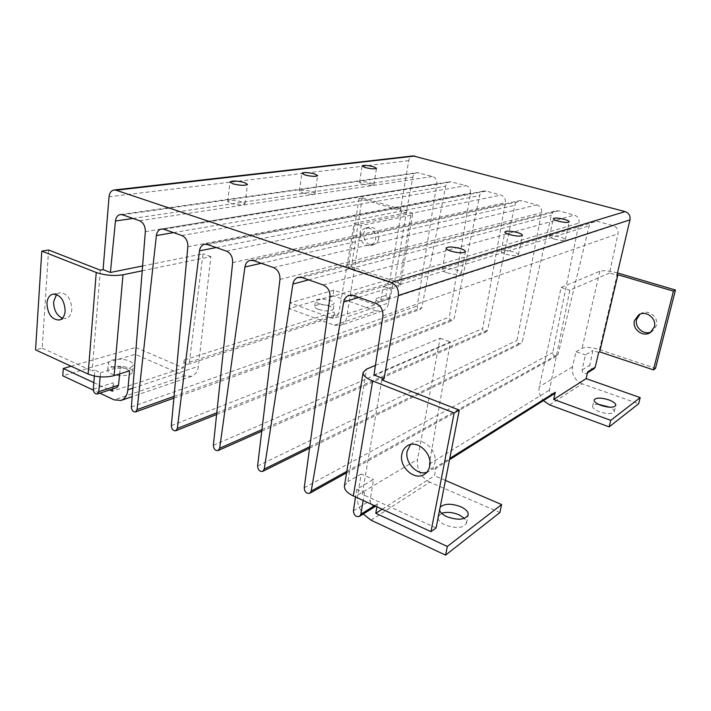 <?xml version="1.0" encoding="UTF-8"?>
<svg xmlns="http://www.w3.org/2000/svg" width="711" height="711" viewBox="0 0 711 711"><rect width="100%" height="100%" fill="white"/><g stroke="black" fill="none" stroke-linecap="round" stroke-linejoin="round"><path stroke-width="0.53" stroke-dasharray="3.56 2.67" d="M362.761 184.087C368.698 185.473 372.413 185.669 373.897 184.664L370.662 182.923C364.752 181.545 361.055 181.358 359.562 182.354L362.761 184.087M302.566 192.912C309.169 194.485 313.347 194.645 315.097 193.401L311.907 191.543C305.357 189.988 301.188 189.837 299.42 191.072L302.566 192.912M230.764 203.453C238.185 205.239 242.949 205.346 245.082 203.773L241.98 201.808C234.621 200.031 229.866 199.933 227.716 201.497L230.764 203.453M554.233 239.056C560.33 240.549 564.027 240.762 565.334 239.678C565.307 238.887 563.699 238.025 560.508 237.074C554.456 235.581 550.767 235.385 549.461 236.47C549.479 237.234 551.069 238.096 554.233 239.056M505.921 254.289C512.702 256.004 516.87 256.173 518.399 254.805C518.399 253.898 516.755 252.929 513.475 251.907C506.73 250.201 502.597 250.041 501.051 251.41C501.042 252.298 502.668 253.258 505.921 254.289M447.095 272.837C454.756 274.837 459.51 274.935 461.359 273.157C461.377 272.109 459.715 271.024 456.364 269.913C448.765 267.94 444.037 267.843 442.18 269.62C442.144 270.651 443.78 271.726 447.095 272.837M62.372 318.235L65.99 318.448C69.358 317.408 71.304 314.431 71.82 309.498C71.18 298.736 67.11 293.145 59.617 292.736L56.525 294.47M378.75 238.425C378.056 241.882 376.261 244.033 373.355 244.886C366.965 244.984 363.765 241.26 363.748 233.715C364.441 230.168 366.298 227.982 369.311 227.165C375.63 227.191 378.776 230.951 378.75 238.425M360.575 234.408C360.601 241.989 363.819 245.73 370.218 245.633C373.133 244.78 374.937 242.62 375.63 239.145C375.648 231.635 372.484 227.867 366.156 227.831C363.134 228.658 361.277 230.844 360.575 234.408M410.46 444.562L412.851 442.704C422.441 436.385 437.869 450.401 434.865 462.932C434.119 466.549 432.359 469.26 429.604 471.064L426.733 472.344M640.033 314.164L641.038 313.498C648.228 308.867 658.99 317.257 656.457 325.62L652.414 331.246L651.276 331.859M598.573 404.372C595.089 404.283 593.116 404.915 592.645 406.257C592.521 408.105 594.814 409.954 599.533 411.793C607.47 414.211 612.367 414.184 614.233 411.731C614.428 410.318 612.953 408.816 609.816 407.216M319.39 303.757C327.131 305.854 332.064 305.774 334.188 303.517C334.241 302.468 332.935 301.455 330.268 300.469C322.59 298.389 317.675 298.478 315.533 300.735C315.48 301.757 316.768 302.77 319.39 303.757M318.555 309.436C326.269 311.551 331.202 311.454 333.335 309.152C333.379 308.094 332.081 307.063 329.424 306.068C321.754 303.979 316.848 304.086 314.706 306.388C314.644 307.428 315.933 308.441 318.555 309.436M111.751 366.565C118.746 369.96 133.339 368.662 133.17 364.752C133.224 363.437 132.05 362.237 129.642 361.152C122.701 357.837 108.232 359.046 108.321 363.019C108.259 364.299 109.405 365.481 111.751 366.565M111.12 373.728C118.106 377.15 132.673 375.799 132.504 371.826C132.566 370.502 131.393 369.285 128.993 368.191C122.061 364.85 107.628 366.121 107.708 370.147C107.645 371.444 108.792 372.635 111.12 373.728M441.567 513.289L437.923 516.79C437.612 519.741 440.038 522.478 445.21 524.985C456.293 528.815 463.394 528.193 466.514 523.127L464.523 518.363M381.763 379.896L362.228 494.225L364.494 492.865L363.188 500.491M374.501 505.69L377.443 503.841L376.119 505.903C372.564 506.685 370.573 504.881 370.164 500.5L373.444 479.454L356.682 489.31L364.494 492.865M376.928 506.801L377.443 503.841M382.171 509.209L434.483 475.721L436.172 466.985L449.761 458.453M406.674 210.838L394.738 281.192C398.569 282.534 400.462 283.867 400.417 285.2L398.631 286.586L410.842 215.246L412.602 214.215C412.593 213.167 410.62 212.038 406.674 210.838L362.237 197.747L359.046 198.28L401.528 210.829L400.24 211.078L406.194 212.847L412.833 177.172C413.429 174.613 414.851 173.102 417.108 172.64L432.635 176.479C435.719 177.679 437.123 180.123 436.847 183.794L417.197 306.023C417.268 308.432 418.352 309.534 420.432 309.321L421.81 307.605L445.655 186.229C446.259 183.696 447.699 182.176 449.974 181.661L466.194 185.624C469.384 186.86 470.824 189.348 470.522 193.081L449.343 317.062C449.432 319.568 450.57 320.688 452.774 320.403L454.125 318.706L479.641 195.596C480.254 193.108 481.703 191.579 483.978 191.01L486.306 191.099L500.962 195.098C504.259 196.378 505.734 198.911 505.397 202.697L482.618 328.491C482.716 331.104 483.924 332.224 486.253 331.859L487.559 330.188L514.844 205.31C515.475 202.866 516.924 201.337 519.181 200.715L521.803 200.778L536.992 204.919C540.413 206.234 541.933 208.821 541.551 212.669L517.057 340.32C517.173 343.049 518.461 344.186 520.932 343.715L522.176 342.071L551.354 215.371C551.985 212.998 553.416 211.469 555.638 210.794L558.606 210.811L574.372 215.104C577.919 216.464 579.483 219.104 579.056 223.014L552.74 352.567C552.882 355.438 554.26 356.575 556.864 355.98L558.046 354.389L589.232 225.814C589.854 223.53 591.25 222.019 593.418 221.272L596.805 221.219L613.175 225.68C616.846 227.085 618.454 229.769 617.992 233.75L609.558 272.988L616.926 275.166M400.24 211.078L408.701 160.642C409.296 157.931 410.78 156.358 413.153 155.922M609.558 272.988L569.858 290.177L549.425 390.09C549.639 393.361 551.221 394.614 554.153 393.841M373.977 374.964L450.365 341.893L429.311 464.07C429.648 468.087 431.506 469.704 434.892 468.913L436.172 466.985M406.194 212.847L354.185 223.325L338.747 313.711L337.316 315.551C335.245 315.693 334.161 314.511 334.072 312.005L333.059 318.581L375.221 304.717L376.243 298.496C376.323 300.86 377.354 301.962 379.354 301.811L380.758 300.06L383.256 286.4L393.067 283.405L390.561 296.878L389.175 298.602C387.193 298.753 386.171 297.669 386.1 295.341L388.366 281.823L393.067 283.405M142.6 265.976L203.026 253.8L189.366 362.228L187.864 364.387C185.598 364.476 184.371 363.019 184.167 360.024L334.072 312.005M376.243 298.496L386.1 295.341M598.698 352.434L592.903 350.487L589.721 365.267C589.899 368.289 591.374 369.427 594.138 368.671M356.682 489.31L355.518 496.962M587.713 371.871L586.619 373.408C583.829 374.164 582.336 373.008 582.149 369.942L585.34 354.931L592.903 350.487M184.167 360.024L183.314 367.863L112.347 391.21M112.542 388.997L113.093 382.785C113.351 386.02 114.64 387.602 116.968 387.548M93.292 389.13L113.093 382.785M94.367 376.03L94.847 370.129L92.154 370.946L100.331 270.162M401.528 210.829L389.655 281.44L388.366 281.823M100.18 376.848L100.58 372.742L94.847 370.129M119.661 373.897L120.408 366.68L100.58 372.742M142.209 270.802L210.883 256.6L198.405 366.307C197.676 371.48 195.427 374.795 191.65 376.279L184.896 375.87L135.206 354.309L62.772 375.808M71.091 366.227L135.845 347.475L135.206 354.309M135.845 347.475L183.314 367.863M210.883 256.6L203.026 253.8M48.606 249.996L42.198 348.141L35.55 349.892M42.198 348.141L92.154 370.946M129.615 370.786L120.408 366.68M99.816 393.156L93.328 390.117M93.825 382.625L109.627 389.948M371 520.176L429.879 482.156L499.895 512.533M429.879 482.156C420.725 477.134 416.602 469.536 417.526 459.35L357.669 495.087L361.232 474.015L373.444 479.454M375.417 365.383L440.118 338.24L417.526 459.35M440.118 338.24L450.365 341.893M445.442 480.423L434.483 475.721M357.669 495.087C356.753 501.797 358.611 508.107 363.232 514.017M344.444 485.897L347.937 481.587L366.565 369.098M361.232 474.015L347.937 481.587M436.101 527.944L362.228 494.225M440.18 507.165L439.594 510.169M334.286 325.229L340.436 325.38C343.92 324.029 346.061 321.194 346.87 316.857L388.562 302.975C387.753 307.063 385.655 309.756 382.278 311.062L376.341 310.974L334.286 325.229L289.261 308.583L332.926 295.616L333.752 290.177L375.221 304.717M410.842 215.246L361.215 225.503L346.87 316.857M361.215 225.503L354.185 223.325M333.752 290.177L290.061 302.824L333.059 318.581M290.061 302.824L289.261 308.583M388.562 302.975L390.926 289.004L383.256 286.4M376.341 310.974L332.926 295.616M394.738 281.192L351.474 266.732L362.237 197.747M390.926 289.004L398.631 286.586M359.046 198.28L348.292 267.576L389.655 281.44M348.292 267.576L351.474 266.732M617.45 272.935C609.416 270.784 603.541 270.224 599.826 271.238L561.139 287.475L539.32 386.66C538.378 391.761 539.729 396.427 543.364 400.64M561.139 287.475L569.858 290.177M549.567 404.861L582.193 383.789L638.647 403.75M582.193 383.789C574.764 380.341 571.546 374.688 572.542 366.823L575.99 351.758L585.34 354.931M575.99 351.758L582.069 348.301C585.837 346.826 591.641 347.27 599.48 349.625L655.506 368.351M429.311 464.07L549.425 390.09M382.891 316.004L617.992 233.75M189.366 362.228L338.747 313.711M380.758 300.06L390.561 296.878M132.957 218.437L412.833 177.172M582.149 369.942L589.721 365.267M353.429 510.809L370.164 500.5M408.701 160.642L109.05 196.769M216.802 412.798L454.125 318.706M171.342 425.64L449.343 317.062M174.044 396.365L421.81 307.605M131.366 406.941L417.197 306.023M346.835 471.349L558.046 354.389M304.219 487.79L552.74 352.567M309.774 446.668L522.176 342.071M257.595 465.989L517.057 340.32M261.959 429.604L487.559 330.188M213.362 445.299L482.618 328.491M226.427 251.116L500.962 195.098M232.648 262.643L505.397 202.697M207.532 244.513L486.306 191.099M216.233 247.552L479.641 195.596M187.846 246.726L470.522 193.081M181.847 235.528L466.194 185.624M163.939 229.271L452.045 181.767M173.537 232.63L445.655 186.229M145.337 231.626L436.847 183.794M139.56 220.748L432.635 176.479M122.55 214.793L418.975 172.755M375.852 303.366L613.175 225.68M353.509 295.554L596.805 221.219M358.753 297.394L589.232 225.814M329.948 297.198L579.056 223.014M323.203 284.96L574.372 215.104M302.104 277.583L558.606 210.811M308.645 279.867L551.354 215.371M279.947 279.441L541.551 212.669M273.468 267.567L536.992 204.919M253.525 260.59L521.803 200.778M261.204 263.283L514.844 205.31M184.896 375.87L114.124 399.858M132.868 388.144L198.405 366.307M599.48 349.625L617.566 272.971M572.542 366.823L539.32 386.66M599.826 271.238L582.069 348.301M373.897 184.664L376.501 168.276M315.097 193.401L317.63 175.617M245.082 203.773L247.446 184.353M565.334 239.678L569.227 221.841M518.399 254.805L522.398 235.305M461.359 273.157L465.421 251.676M59.333 320.039L65.99 318.448M370.218 245.633L373.355 244.886M424.414 474.326L429.604 471.064M650.298 332.57L652.414 331.246M614.233 411.731L615.779 405.394M333.335 309.152L334.188 303.517M132.504 371.826L133.17 364.752M466.514 523.127L468.202 514.924M434.892 468.913L449.521 459.706M187.864 364.387L337.316 315.551M379.354 301.811L389.175 298.602M586.619 373.408L587.482 372.866M375.639 506.214L376.119 505.903M216.615 414.495L452.774 320.403M173.884 398.124L420.432 309.321M346.595 472.815L556.864 355.98M309.561 448.206L520.932 343.715M261.764 431.23L486.253 331.859M204.599 244.273L483.978 191.01M161.361 229.031L449.974 181.661M120.275 214.553L417.108 172.64M348.968 295.429L593.418 221.272M298.211 277.388L555.638 210.794M250.156 260.368L519.181 200.715M437.923 516.79L439.531 508.596M107.708 370.147L108.321 363.019M314.706 306.388L315.533 300.735M592.645 406.257L594.156 399.938M638.869 314.724L641.038 313.498M407.536 445.708L412.851 442.704M366.156 227.831L369.311 227.165M52.898 294.158L59.617 292.736M382.278 311.062L340.436 325.38M191.65 376.279L132.193 396.622M412.602 214.215L400.417 285.2M442.18 269.62L446.117 248.139M501.051 251.41L504.943 231.937M549.461 236.47L553.265 218.65M227.716 201.497L230 182.016M299.42 191.072L301.873 173.262M359.562 182.354L362.095 165.947"/><path stroke-width="1.07" d="M365.33 167.592C371.302 168.96 375.026 169.182 376.501 168.276L373.231 166.614C367.294 165.263 363.579 165.032 362.095 165.947L365.33 167.592M305.046 175.013C311.685 176.55 315.88 176.755 317.63 175.617L314.404 173.857C307.81 172.329 303.633 172.124 301.873 173.262L305.046 175.013M233.075 183.865C240.531 185.624 245.331 185.784 247.446 184.353L244.317 182.487C236.905 180.736 232.133 180.585 230 182.016L233.075 183.865M558.091 221.112C564.223 222.587 567.938 222.827 569.227 221.841C569.182 221.112 567.556 220.286 564.347 219.352C558.251 217.895 554.553 217.664 553.265 218.65C553.291 219.37 554.9 220.188 558.091 221.112M509.867 234.674C516.701 236.354 520.879 236.567 522.398 235.305C522.381 234.47 520.719 233.546 517.412 232.55C510.622 230.879 506.472 230.675 504.943 231.937C504.952 232.764 506.588 233.67 509.867 234.674M451.094 251.196C458.817 253.152 463.59 253.312 465.421 251.676C465.429 250.69 463.75 249.668 460.364 248.592C452.703 246.655 447.957 246.504 446.117 248.139C446.09 249.099 447.752 250.121 451.094 251.196M56.525 294.47L53.627 301.811C53.716 309.916 56.631 315.391 62.372 318.235M65.154 311.045C64.648 316.004 62.701 318.999 59.333 320.039C51.77 319.754 47.628 314.164 46.917 303.286C47.415 298.211 49.406 295.163 52.898 294.158C60.408 294.576 64.497 300.211 65.154 311.045M426.733 472.344C416.833 475.615 404.648 462.354 407.163 451.227L410.46 444.562M429.684 466.14C428.937 469.784 427.178 472.513 424.414 474.326C414.717 481.214 398.898 467.003 401.831 454.285C402.595 450.392 404.497 447.539 407.536 445.708C417.17 439.354 432.697 453.511 429.684 466.14M651.276 331.859C643.953 335.583 634.292 327.309 636.629 319.39L640.033 314.164M654.36 326.918L650.298 332.57C643.073 337.636 631.91 329.175 634.443 320.652L638.869 314.724C646.086 310.085 656.893 318.519 654.36 326.918M601.071 405.421C609.025 407.821 613.931 407.812 615.779 405.394C615.886 403.528 613.549 401.688 608.767 399.866C600.875 397.502 596.005 397.52 594.156 399.938C594.032 401.759 596.333 403.59 601.071 405.421M609.816 407.216L598.573 404.372M439.594 510.169C440.313 512.604 442.74 514.791 446.864 516.71C457.973 520.514 465.092 519.919 468.202 514.924C468.505 511.92 466.007 509.183 460.719 506.703C451.378 503.308 444.535 503.468 440.18 507.165M464.523 518.363L459.075 514.817C452.56 512.196 446.73 511.68 441.567 513.289M543.364 400.64L549.567 404.861L609.131 426.884L638.647 403.75L640.193 397.591L586.131 378.643L553.673 399.422L555.3 392.223L449.761 458.453M586.131 378.643L587.713 371.871L595.223 367.16L598.698 352.434L599.666 351.856L617.877 274.748L616.926 275.166L629.973 219.85L398.347 295.492L384.047 378.874L373.977 374.964L382.891 316.004C383.265 309.952 380.918 305.748 375.852 303.366L353.509 295.554L348.968 295.429C346.124 296.434 344.364 298.647 343.671 302.068L358.753 297.394M375.417 365.383L366.565 369.098L363.125 372.457C362.903 375.399 366.076 378.234 372.644 380.954L454.169 412.94L459.27 410.114L381.763 379.896L384.047 378.874M363.188 500.491L360.824 514.275L374.501 505.69M363.232 514.017L371 520.176L445.584 555.113L447.326 546.457L375.781 513.298L376.928 506.801M375.781 513.298L382.171 509.209M99.816 393.156L114.124 399.858L121.074 400.426C124.932 398.898 127.189 395.36 127.847 389.815L129.615 370.786L114.116 375.639C105.255 377.817 96.589 377.283 88.12 374.048L96.243 272.491L41.798 251.125L48.606 249.996L100.331 270.162L103.086 269.62L109.05 196.769C109.538 192.832 111.2 190.575 114.053 190.006L413.153 155.922L625.129 211.611C628.906 213.024 630.524 215.78 629.973 219.85M449.521 459.706L554.153 393.841L555.3 392.223M103.086 269.62L110.409 272.464L115.449 221.014C115.955 217.308 117.564 215.157 120.275 214.553L122.55 214.793L139.56 220.748C143.444 222.623 145.364 226.258 145.337 231.626L131.366 406.941C131.651 410.38 133.046 412.042 135.552 411.936L137.072 409.607L156.384 235.554C156.927 231.866 158.589 229.689 161.361 229.031L163.939 229.271L181.847 235.528C185.935 237.501 187.926 241.233 187.846 246.726L171.342 425.64C171.644 429.24 173.129 430.946 175.813 430.75L177.332 428.44L199.48 250.859C200.067 247.206 201.773 245.011 204.599 244.273L207.532 244.513L226.427 251.116C230.72 253.178 232.799 257.018 232.648 262.643L213.362 445.299C213.682 449.076 215.282 450.827 218.161 450.534L219.672 448.241L244.931 266.998C245.553 263.399 247.295 261.186 250.156 260.368L253.525 260.59L273.468 267.567C278.001 269.727 280.161 273.682 279.947 279.441L257.595 465.989C257.942 469.971 259.666 471.757 262.768 471.34L264.234 469.091L292.923 284.045C293.581 280.516 295.341 278.294 298.211 277.388L302.104 277.583L323.203 284.96C327.993 287.217 330.242 291.297 329.948 297.198L304.219 487.79C304.601 492.012 306.459 493.834 309.8 493.256L311.222 491.07L343.671 302.068M110.409 272.464L142.6 265.976M587.482 372.866L594.138 368.671L595.223 367.16M355.518 496.962L353.429 510.809C353.856 515.288 355.882 517.146 359.49 516.373L360.824 514.275M114.053 190.006L116.133 190.228L391.21 282.551C396.462 284.951 398.844 289.27 398.347 295.492M109.627 389.948L112.347 391.21L112.542 388.997M100.18 376.848L98.722 391.672L97.22 394.001C94.874 394.045 93.568 392.428 93.292 389.13L94.367 376.03M97.22 394.001L116.968 387.548L118.479 385.255L119.661 373.897M96.243 272.491C105.006 275.406 113.929 276.17 122.994 274.775L142.209 270.802M88.12 374.048L35.55 349.892L41.798 251.125M93.328 390.117L62.772 375.808L63.306 368.485L93.825 382.625M63.306 368.485L71.091 366.227M447.326 546.457L501.619 504.552L445.442 480.423M501.619 504.552L499.895 512.533L445.584 555.113M372.644 380.954L353.314 495.949L430.99 531.65L454.169 412.94M353.314 495.949C347.048 492.892 344.088 489.541 344.444 485.897L363.125 372.457M459.27 410.114L436.101 527.944L430.99 531.65M640.193 397.591L610.74 420.334L609.131 426.884M610.74 420.334L553.673 399.422M617.45 272.935L675.45 290.026L673.424 291.155L617.877 274.748M673.424 291.155L653.418 369.871L655.506 368.351L675.45 290.026M653.418 369.871L599.666 351.856M115.449 221.014L132.957 218.437M414.851 156.038L116.133 190.228M625.129 211.611L391.21 282.551M177.332 428.44L216.802 412.798M137.072 409.607L174.044 396.365M98.722 391.672L118.479 385.255M311.222 491.07L346.835 471.349M264.234 469.091L309.774 446.668M219.672 448.241L261.959 429.604M199.48 250.859L216.233 247.552M156.384 235.554L173.537 232.63M292.923 284.045L308.645 279.867M244.931 266.998L261.204 263.283M127.847 389.815L132.868 388.144M122.994 274.775L114.116 375.639M359.49 516.373L375.639 506.214M175.813 430.75L216.615 414.495M135.552 411.936L173.884 398.124M309.8 493.256L346.595 472.815M262.768 471.34L309.561 448.206M218.161 450.534L261.764 431.23M132.193 396.622L121.074 400.426"/></g></svg>
